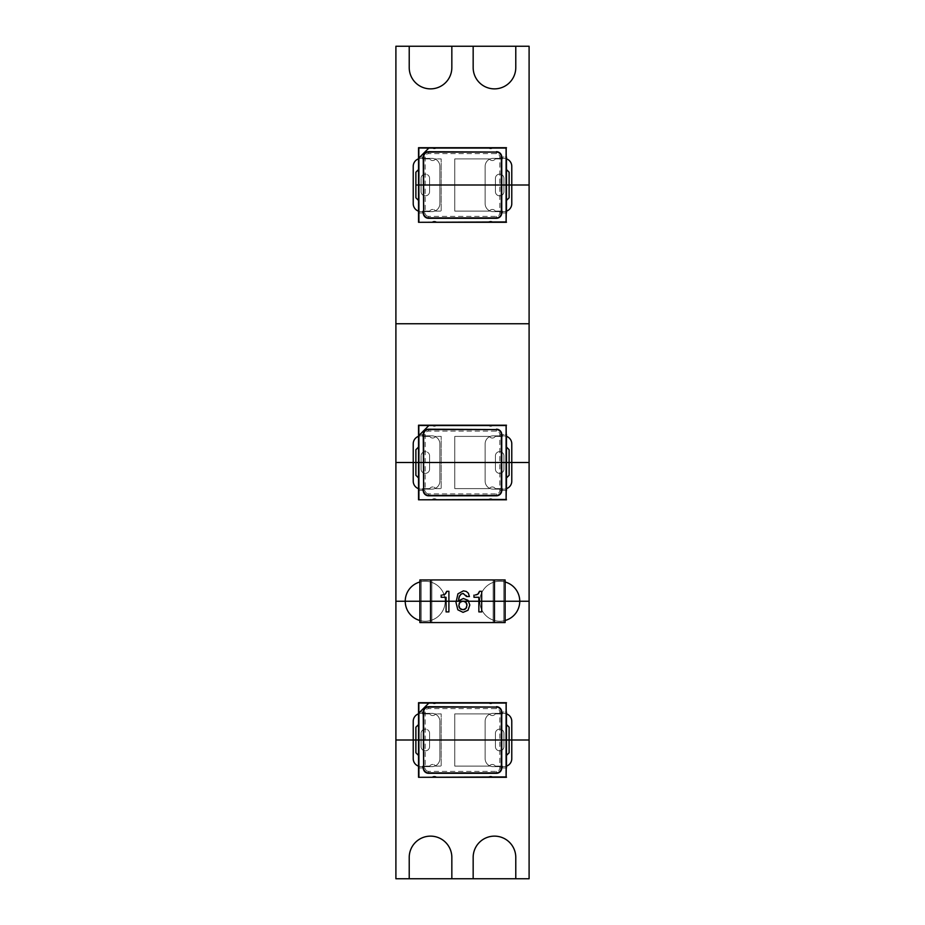 <?xml version="1.0" encoding="UTF-8"?>
<svg xmlns="http://www.w3.org/2000/svg" width="925" height="925" viewBox="0 0 925 925"><rect width="100%" height="100%" fill="white"/><g stroke="black" fill="none" stroke-linecap="round" stroke-linejoin="round"><path stroke-width="0.69" stroke-dasharray="4.62 3.47" d="M505.119 581.998A19.98 19.98 0 0 0 499.801 581.27A19.98 19.98 0 0 1 505.119 581.998A19.98 19.98 0 0 0 479.821 601.25A19.98 19.98 0 0 0 505.119 620.502A19.98 19.98 0 0 1 499.801 621.23A19.98 19.98 0 0 0 519.781 601.25A19.98 19.98 0 0 0 499.801 581.27A19.98 19.98 0 0 0 479.821 601.25A19.98 19.98 0 0 0 499.801 621.23A19.98 19.98 0 0 0 519.781 601.25A19.98 19.98 0 0 0 499.801 581.27A19.98 19.98 0 0 0 479.821 601.25A19.98 19.98 0 0 0 505.119 620.502M506.461 436.322A7.99 7.99 0 0 0 503.79 435.86L493.141 435.86A7.99 7.99 0 0 0 485.139 443.85L485.139 481.15A7.99 7.99 0 0 0 493.141 489.14A7.99 7.99 0 0 1 485.139 481.15A7.99 7.99 0 0 0 493.141 489.14L503.79 489.14A7.99 7.99 0 0 0 511.779 481.15L511.779 443.85A7.99 7.99 0 0 0 503.79 435.86A7.99 7.99 0 0 1 506.461 436.322A7.99 7.99 0 0 0 503.79 435.86L493.141 435.86A7.99 7.99 0 0 0 485.139 443.85A7.99 7.99 0 0 1 493.141 435.86A7.99 7.99 0 0 0 485.139 443.85L485.139 481.15A7.99 7.99 0 0 0 493.141 489.14L503.79 489.14A7.99 7.99 0 0 0 506.461 488.678A7.99 7.99 0 0 1 503.79 489.14A7.99 7.99 0 0 0 511.779 481.15L511.779 443.85A7.99 7.99 0 0 0 503.79 435.86L493.141 435.86A7.99 7.99 0 0 0 485.139 443.85L485.139 481.15A7.99 7.99 0 0 0 493.141 489.14L503.79 489.14A7.99 7.99 0 0 0 506.461 488.678M418.539 211.177A7.99 7.99 0 0 0 421.21 211.64A7.99 7.99 0 0 1 418.539 211.177A7.99 7.99 0 0 0 421.21 211.64L431.859 211.64A7.99 7.99 0 0 0 439.861 203.65A7.99 7.99 0 0 1 431.859 211.64A7.99 7.99 0 0 0 439.861 203.65L439.861 166.35A7.99 7.99 0 0 0 431.859 158.36A7.99 7.99 0 0 1 439.861 166.35A7.99 7.99 0 0 0 431.859 158.36L421.21 158.36A7.99 7.99 0 0 0 413.221 166.35L413.221 203.65A7.99 7.99 0 0 0 421.21 211.64L431.859 211.64A7.99 7.99 0 0 0 439.861 203.65L439.861 166.35A7.99 7.99 0 0 0 431.859 158.36L421.21 158.36A7.99 7.99 0 0 0 418.539 158.823A7.99 7.99 0 0 1 421.21 158.36A7.99 7.99 0 0 0 413.221 166.35L413.221 203.65A7.99 7.99 0 0 0 421.21 211.64L431.859 211.64A7.99 7.99 0 0 0 439.861 203.65L439.861 166.35A7.99 7.99 0 0 0 431.859 158.36L421.21 158.36A7.99 7.99 0 0 0 418.539 158.823M506.461 158.823A7.99 7.99 0 0 0 503.79 158.36L493.141 158.36A7.99 7.99 0 0 0 485.139 166.35A7.99 7.99 0 0 1 493.141 158.36A7.99 7.99 0 0 0 485.139 166.35L485.139 203.65A7.99 7.99 0 0 0 493.141 211.64A7.99 7.99 0 0 1 485.139 203.65A7.99 7.99 0 0 0 493.141 211.64L503.79 211.64A7.99 7.99 0 0 0 511.779 203.65L511.779 166.35A7.99 7.99 0 0 0 503.79 158.36A7.99 7.99 0 0 1 506.461 158.823A7.99 7.99 0 0 0 503.79 158.36L493.141 158.36A7.99 7.99 0 0 0 485.139 166.35L485.139 203.65A7.99 7.99 0 0 0 493.141 211.64L503.79 211.64A7.99 7.99 0 0 0 506.461 211.177A7.99 7.99 0 0 1 503.79 211.64A7.99 7.99 0 0 0 511.779 203.65L511.779 166.35A7.99 7.99 0 0 0 503.79 158.36L493.141 158.36A7.99 7.99 0 0 0 485.139 166.35L485.139 203.65A7.99 7.99 0 0 0 493.141 211.64L503.79 211.64A7.99 7.99 0 0 0 506.461 211.177M418.539 766.178A7.99 7.99 0 0 0 421.21 766.64L431.859 766.64A7.99 7.99 0 0 0 439.861 758.65L439.861 721.35A7.99 7.99 0 0 0 431.859 713.36L421.21 713.36A7.99 7.99 0 0 0 413.221 721.35L413.221 758.65A7.99 7.99 0 0 0 421.21 766.64A7.99 7.99 0 0 1 418.539 766.178A7.99 7.99 0 0 0 421.21 766.64L431.859 766.64A7.99 7.99 0 0 0 439.861 758.65A7.99 7.99 0 0 1 431.859 766.64A7.99 7.99 0 0 0 439.861 758.65L439.861 721.35A7.99 7.99 0 0 0 431.859 713.36A7.99 7.99 0 0 1 439.861 721.35A7.99 7.99 0 0 0 431.859 713.36L421.21 713.36A7.99 7.99 0 0 0 418.539 713.822A7.99 7.99 0 0 1 421.21 713.36A7.99 7.99 0 0 0 413.221 721.35L413.221 758.65A7.99 7.99 0 0 0 421.21 766.64L431.859 766.64A7.99 7.99 0 0 0 439.861 758.65L439.861 721.35A7.99 7.99 0 0 0 431.859 713.36L421.21 713.36A7.99 7.99 0 0 0 418.539 713.822M506.461 713.822A7.99 7.99 0 0 0 503.79 713.36L493.141 713.36A7.99 7.99 0 0 0 485.139 721.35A7.99 7.99 0 0 1 493.141 713.36A7.99 7.99 0 0 0 485.139 721.35L485.139 758.65A7.99 7.99 0 0 0 493.141 766.64A7.99 7.99 0 0 1 485.139 758.65A7.99 7.99 0 0 0 493.141 766.64L503.79 766.64A7.99 7.99 0 0 0 511.779 758.65L511.779 721.35A7.99 7.99 0 0 0 503.79 713.36A7.99 7.99 0 0 1 506.461 713.822A7.99 7.99 0 0 0 503.79 713.36L493.141 713.36A7.99 7.99 0 0 0 485.139 721.35L485.139 758.65A7.99 7.99 0 0 0 493.141 766.64L503.79 766.64A7.99 7.99 0 0 0 506.461 766.178A7.99 7.99 0 0 1 503.79 766.64A7.99 7.99 0 0 0 511.779 758.65L511.779 721.35A7.99 7.99 0 0 0 503.79 713.36L493.141 713.36A7.99 7.99 0 0 0 485.139 721.35L485.139 758.65A7.99 7.99 0 0 0 493.141 766.64L503.79 766.64A7.99 7.99 0 0 0 506.461 766.178M418.539 488.678A7.99 7.99 0 0 0 421.21 489.14A7.99 7.99 0 0 1 418.539 488.678A7.99 7.99 0 0 0 421.21 489.14L431.859 489.14A7.99 7.99 0 0 0 439.861 481.15A7.99 7.99 0 0 1 431.859 489.14A7.99 7.99 0 0 0 439.861 481.15L439.861 443.85A7.99 7.99 0 0 0 431.859 435.86A7.99 7.99 0 0 1 439.861 443.85A7.99 7.99 0 0 0 431.859 435.86L421.21 435.86A7.99 7.99 0 0 0 413.221 443.85L413.221 481.15A7.99 7.99 0 0 0 421.21 489.14L431.859 489.14A7.99 7.99 0 0 0 439.861 481.15L439.861 443.85A7.99 7.99 0 0 0 431.859 435.86L421.21 435.86A7.99 7.99 0 0 0 418.539 436.322A7.99 7.99 0 0 1 421.21 435.86A7.99 7.99 0 0 0 413.221 443.85L413.221 481.15A7.99 7.99 0 0 0 421.21 489.14L431.859 489.14A7.99 7.99 0 0 0 439.861 481.15L439.861 443.85A7.99 7.99 0 0 0 431.859 435.86L421.21 435.86A7.99 7.99 0 0 0 418.539 436.322M419.869 620.502A19.98 19.98 0 0 0 425.199 621.23A19.98 19.98 0 0 1 419.869 620.502A19.98 19.98 0 0 0 445.179 601.25A19.98 19.98 0 0 0 419.869 581.998A19.98 19.98 0 0 1 425.199 581.27A19.98 19.98 0 0 0 405.219 601.25A19.98 19.98 0 0 0 425.199 621.23A19.98 19.98 0 0 0 445.179 601.25A19.98 19.98 0 0 0 425.199 581.27A19.98 19.98 0 0 0 405.219 601.25A19.98 19.98 0 0 0 425.199 621.23A19.98 19.98 0 0 0 445.179 601.25A19.98 19.98 0 0 0 419.869 581.998M515.78 878.75L515.78 857.44A21.31 21.31 0 0 0 494.47 836.131A21.31 21.31 0 0 0 473.161 857.44L473.161 878.75L515.78 878.75L473.161 878.75L515.78 878.75L515.78 857.44A21.31 21.31 0 0 0 494.47 836.131A21.31 21.31 0 0 0 473.161 857.44L473.161 878.75M451.839 878.75L451.839 857.44A21.31 21.31 0 0 0 430.53 836.131A21.31 21.31 0 0 0 409.22 857.44L409.22 878.75L451.839 878.75L451.839 857.44A21.31 21.31 0 0 0 430.53 836.131A21.31 21.31 0 0 0 409.22 857.44L409.22 878.75L451.839 878.75L409.22 878.75M409.22 67.56A21.31 21.31 0 0 0 430.53 88.869A21.31 21.31 0 0 0 451.839 67.56L451.839 46.25L409.22 46.25L409.22 67.56A21.31 21.31 0 0 0 430.53 88.869A21.31 21.31 0 0 0 451.839 67.56L451.839 46.25L409.22 46.25L409.22 67.56M473.161 67.56A21.31 21.31 0 0 0 494.47 88.869A21.31 21.31 0 0 0 515.78 67.56L515.78 46.25L473.161 46.25L473.161 67.56A21.31 21.31 0 0 0 494.47 88.869A21.31 21.31 0 0 0 515.78 67.56L515.78 46.25L473.161 46.25L473.161 67.56M395.9 878.75L529.1 878.75L529.1 46.25L395.9 46.25L395.9 878.75L395.9 46.25L529.1 46.25L529.1 878.75L395.9 878.75M509.12 185L415.88 185M509.12 462.5L415.88 462.5M419.869 601.25L505.119 601.25M509.12 740L415.88 740M431.859 158.36L421.21 158.36L431.859 158.36M421.21 211.64L431.859 211.64L421.21 211.64M439.861 203.65L439.861 166.35L439.861 203.65M503.79 158.36L493.141 158.36L503.79 158.36M485.139 166.35L485.139 203.65L485.139 166.35M493.141 211.64L503.79 211.64L493.141 211.64M503.79 435.86L493.141 435.86L503.79 435.86M485.139 443.85L485.139 481.15L485.139 443.85M493.141 489.14L503.79 489.14L493.141 489.14M431.859 435.86L421.21 435.86L431.859 435.86M421.21 489.14L431.859 489.14L421.21 489.14M439.861 481.15L439.861 443.85L439.861 481.15M425.199 621.23A19.98 19.98 0 0 0 445.179 601.25A19.98 19.98 0 0 0 425.199 581.27A19.98 19.98 0 0 1 445.179 601.25A19.98 19.98 0 0 1 425.199 621.23M431.859 713.36L421.21 713.36L431.859 713.36M421.21 766.64L431.859 766.64L421.21 766.64M439.861 758.65L439.861 721.35L439.861 758.65M503.79 713.36L493.141 713.36L503.79 713.36M485.139 721.35L485.139 758.65L485.139 721.35M493.141 766.64L503.79 766.64L493.141 766.64M499.801 581.27A19.98 19.98 0 0 0 479.821 601.25A19.98 19.98 0 0 0 499.801 621.23A19.98 19.98 0 0 1 479.821 601.25A19.98 19.98 0 0 1 499.801 581.27M515.78 46.25L473.161 46.25M451.839 46.25L409.22 46.25M418.539 712.03L422.54 712.03L418.539 712.03L422.54 712.03L422.54 713.892L429.732 713.892A3.434 3.434 0 0 0 435.594 713.892L441.19 713.892L441.19 766.108L435.594 766.108A3.434 3.434 0 0 0 429.732 766.108A3.434 3.434 0 0 1 435.594 766.108L441.19 766.108L441.19 713.892L435.594 713.892A3.434 3.434 0 0 1 429.732 713.892A3.434 3.434 0 0 0 435.594 713.892L441.19 713.892L441.19 766.108L435.594 766.108A3.434 3.434 0 0 0 429.732 766.108L422.54 766.108L429.732 766.108A3.434 3.434 0 0 1 435.594 766.108L441.19 766.108L441.19 713.892L435.594 713.892A3.434 3.434 0 0 1 429.732 713.892L422.54 713.892L422.54 712.03L418.539 712.03L418.539 724.553L415.88 727.212L415.88 752.788L418.539 755.447L418.539 767.97L422.54 767.97L422.54 766.108L422.54 767.97L418.539 767.97L422.54 767.97L422.54 766.108L429.732 766.108L422.54 766.108L422.54 767.97L418.539 767.97M421.06 746.591L421.06 733.409A4.267 4.267 0 0 1 425.327 729.143A4.267 4.267 0 0 1 429.593 733.409A4.267 4.267 0 0 0 425.327 729.143A4.267 4.267 0 0 0 421.06 733.409L421.06 746.591A4.267 4.267 0 0 0 425.327 750.857A4.267 4.267 0 0 0 429.593 746.591A4.267 4.267 0 0 1 425.327 750.857A4.267 4.267 0 0 1 421.06 746.591L421.06 733.409L421.06 746.591A4.267 4.267 0 0 0 425.327 750.857A4.267 4.267 0 0 0 429.593 746.591L429.593 733.409L429.593 746.591A4.267 4.267 0 0 1 425.327 750.857A4.267 4.267 0 0 1 421.06 746.591M454.776 713.892L489.406 713.892A3.434 3.434 0 0 0 495.268 713.892A3.434 3.434 0 0 1 489.406 713.892A3.434 3.434 0 0 0 495.268 713.892L502.46 713.892L495.268 713.892A3.434 3.434 0 0 1 489.406 713.892L454.776 713.892L454.776 766.108L454.776 713.892L489.406 713.892L454.776 713.892L454.776 766.108L454.776 713.892M506.461 767.97L502.46 767.97L506.461 767.97L502.46 767.97L502.46 766.108L495.268 766.108A3.434 3.434 0 0 0 489.406 766.108L454.776 766.108L489.406 766.108A3.434 3.434 0 0 1 495.268 766.108A3.434 3.434 0 0 0 489.406 766.108A3.434 3.434 0 0 1 495.268 766.108L502.46 766.108L502.46 767.97L506.461 767.97L506.461 755.447L509.12 752.788L509.12 727.212L506.461 724.553L506.461 712.03L502.46 712.03L502.46 713.892L502.46 712.03L506.461 712.03M503.94 733.409A4.267 4.267 0 0 0 499.673 729.143A4.267 4.267 0 0 0 495.407 733.409A4.267 4.267 0 0 1 499.673 729.143A4.267 4.267 0 0 1 503.94 733.409L503.94 746.591L503.94 733.409A4.267 4.267 0 0 0 499.673 729.143A4.267 4.267 0 0 0 495.407 733.409L495.407 746.591A4.267 4.267 0 0 0 499.673 750.857A4.267 4.267 0 0 0 503.94 746.591A4.267 4.267 0 0 1 499.673 750.857A4.267 4.267 0 0 1 495.407 746.591L495.407 733.409A4.267 4.267 0 0 1 499.673 729.143A4.267 4.267 0 0 1 503.94 733.409L503.94 746.591A4.267 4.267 0 0 1 499.673 750.857A4.267 4.267 0 0 1 495.407 746.591A4.267 4.267 0 0 0 499.673 750.857A4.267 4.267 0 0 0 503.94 746.591L503.94 733.409M428.587 708.631L428.587 707.07A4.96 4.96 0 0 0 423.627 712.03L423.858 712.03A4.729 4.729 0 0 1 428.587 707.301L496.413 707.301A4.729 4.729 0 0 1 501.142 712.03L501.142 767.97A4.729 4.729 0 0 1 496.413 772.699L428.587 772.699A4.729 4.729 0 0 1 423.858 767.97L423.858 712.03L425.188 712.03A3.388 3.388 0 0 1 428.587 708.631L496.413 708.631A3.388 3.388 0 0 1 499.812 712.03L499.812 767.97A3.388 3.388 0 0 1 496.413 771.369L428.587 771.369L428.587 772.93A4.96 4.96 0 0 1 423.627 767.97L425.188 767.97L425.188 712.03M499.812 712.03L501.373 712.03A4.96 4.96 0 0 0 496.413 707.07L496.413 708.631M496.413 771.369L496.413 772.93A4.96 4.96 0 0 0 501.373 767.97L499.812 767.97M418.828 713.082L428.922 702.988M506.461 702.699L506.322 712.03M506.322 767.97L506.461 777.301M418.539 702.699L431.987 702.838A3.503 3.503 0 0 0 436.739 702.838L488.261 702.838A3.503 3.503 0 0 0 493.152 702.699L506.322 702.838M431.987 702.838L431.848 702.699A3.503 3.503 0 0 0 436.877 702.699L436.739 702.838M418.678 712.03L418.678 702.838M506.322 777.162L493.013 777.162A3.503 3.503 0 0 0 488.261 777.162L436.739 777.162A3.503 3.503 0 0 0 431.987 777.162L418.539 777.301M418.678 777.162L418.678 767.97M429.732 713.892L422.54 713.892L422.54 712.03L422.54 713.892L429.732 713.892M429.593 733.409A4.267 4.267 0 0 0 425.327 729.143A4.267 4.267 0 0 0 421.06 733.409A4.267 4.267 0 0 1 425.327 729.143A4.267 4.267 0 0 1 429.593 733.409L429.593 746.591L429.593 733.409M502.46 767.97L502.46 766.108L495.268 766.108L502.46 766.108L502.46 767.97M489.406 766.108L454.776 766.108L489.406 766.108M495.268 713.892L502.46 713.892L502.46 712.03L502.46 713.892L495.268 713.892M488.261 702.838L488.123 702.699A3.503 3.503 0 0 0 493.013 702.838M436.739 777.162L436.877 777.301A3.503 3.503 0 0 0 431.848 777.301L431.987 777.162M493.013 777.162L493.152 777.301A3.503 3.503 0 0 0 488.123 777.301L488.261 777.162M495.407 746.591L495.407 733.409L495.407 746.591M418.539 434.53L422.54 434.53L418.539 434.53L422.54 434.53L422.54 436.392L429.732 436.392A3.434 3.434 0 0 0 435.594 436.392L441.19 436.392L441.19 488.608L435.594 488.608A3.434 3.434 0 0 0 429.732 488.608A3.434 3.434 0 0 1 435.594 488.608L441.19 488.608L441.19 436.392L435.594 436.392A3.434 3.434 0 0 1 429.732 436.392A3.434 3.434 0 0 0 435.594 436.392L441.19 436.392L441.19 488.608L435.594 488.608A3.434 3.434 0 0 0 429.732 488.608L422.54 488.608L429.732 488.608A3.434 3.434 0 0 1 435.594 488.608L441.19 488.608L441.19 436.392L435.594 436.392A3.434 3.434 0 0 1 429.732 436.392L422.54 436.392L422.54 434.53L418.539 434.53L418.539 447.053L415.88 449.712L415.88 475.288L418.539 477.947L418.539 490.47L422.54 490.47L422.54 488.608L422.54 490.47L418.539 490.47L422.54 490.47L422.54 488.608L429.732 488.608L422.54 488.608L422.54 490.47L418.539 490.47M421.06 469.091L421.06 455.909A4.267 4.267 0 0 1 425.327 451.643A4.267 4.267 0 0 1 429.593 455.909A4.267 4.267 0 0 0 425.327 451.643A4.267 4.267 0 0 0 421.06 455.909L421.06 469.091A4.267 4.267 0 0 0 425.327 473.357A4.267 4.267 0 0 0 429.593 469.091A4.267 4.267 0 0 1 425.327 473.357A4.267 4.267 0 0 1 421.06 469.091L421.06 455.909L421.06 469.091A4.267 4.267 0 0 0 425.327 473.357A4.267 4.267 0 0 0 429.593 469.091L429.593 455.909L429.593 469.091A4.267 4.267 0 0 1 425.327 473.357A4.267 4.267 0 0 1 421.06 469.091M454.776 436.392L489.406 436.392A3.434 3.434 0 0 0 495.268 436.392A3.434 3.434 0 0 1 489.406 436.392A3.434 3.434 0 0 0 495.268 436.392L502.46 436.392L495.268 436.392A3.434 3.434 0 0 1 489.406 436.392L454.776 436.392L454.776 488.608L454.776 436.392L489.406 436.392L454.776 436.392L454.776 488.608L454.776 436.392M506.461 490.47L502.46 490.47L506.461 490.47L502.46 490.47L502.46 488.608L495.268 488.608A3.434 3.434 0 0 0 489.406 488.608L454.776 488.608L489.406 488.608A3.434 3.434 0 0 1 495.268 488.608A3.434 3.434 0 0 0 489.406 488.608A3.434 3.434 0 0 1 495.268 488.608L502.46 488.608L502.46 490.47L506.461 490.47L506.461 477.947L509.12 475.288L509.12 449.712L506.461 447.053L506.461 434.53L502.46 434.53L502.46 436.392L502.46 434.53L506.461 434.53M503.94 455.909A4.267 4.267 0 0 0 499.673 451.643A4.267 4.267 0 0 0 495.407 455.909A4.267 4.267 0 0 1 499.673 451.643A4.267 4.267 0 0 1 503.94 455.909L503.94 469.091L503.94 455.909A4.267 4.267 0 0 0 499.673 451.643A4.267 4.267 0 0 0 495.407 455.909L495.407 469.091A4.267 4.267 0 0 0 499.673 473.357A4.267 4.267 0 0 0 503.94 469.091A4.267 4.267 0 0 1 499.673 473.357A4.267 4.267 0 0 1 495.407 469.091L495.407 455.909A4.267 4.267 0 0 1 499.673 451.643A4.267 4.267 0 0 1 503.94 455.909L503.94 469.091A4.267 4.267 0 0 1 499.673 473.357A4.267 4.267 0 0 1 495.407 469.091A4.267 4.267 0 0 0 499.673 473.357A4.267 4.267 0 0 0 503.94 469.091L503.94 455.909M428.587 431.131L428.587 429.57A4.96 4.96 0 0 0 423.627 434.53L423.858 434.53A4.729 4.729 0 0 1 428.587 429.801L496.413 429.801A4.729 4.729 0 0 1 501.142 434.53L501.142 490.47A4.729 4.729 0 0 1 496.413 495.199L428.587 495.199A4.729 4.729 0 0 1 423.858 490.47L423.858 434.53L425.188 434.53A3.388 3.388 0 0 1 428.587 431.131L496.413 431.131A3.388 3.388 0 0 1 499.812 434.53L499.812 490.47A3.388 3.388 0 0 1 496.413 493.869L428.587 493.869L428.587 495.43A4.96 4.96 0 0 1 423.627 490.47L425.188 490.47L425.188 434.53M499.812 434.53L501.373 434.53A4.96 4.96 0 0 0 496.413 429.57L496.413 431.131M496.413 493.869L496.413 495.43A4.96 4.96 0 0 0 501.373 490.47L499.812 490.47M418.828 435.583L428.922 425.488M506.461 425.199L506.322 434.53M506.322 490.47L506.461 499.801M418.539 425.199L431.987 425.338A3.503 3.503 0 0 0 436.739 425.338L488.261 425.338A3.503 3.503 0 0 0 493.152 425.199L506.322 425.338M431.987 425.338L431.848 425.199A3.503 3.503 0 0 0 436.877 425.199L436.739 425.338M418.678 434.53L418.678 425.338M506.322 499.662L493.013 499.662A3.503 3.503 0 0 0 488.261 499.662L436.739 499.662A3.503 3.503 0 0 0 431.987 499.662L418.539 499.801M418.678 499.662L418.678 490.47M429.732 436.392L422.54 436.392L422.54 434.53L422.54 436.392L429.732 436.392M429.593 455.909A4.267 4.267 0 0 0 425.327 451.643A4.267 4.267 0 0 0 421.06 455.909A4.267 4.267 0 0 1 425.327 451.643A4.267 4.267 0 0 1 429.593 455.909L429.593 469.091L429.593 455.909M502.46 490.47L502.46 488.608L495.268 488.608L502.46 488.608L502.46 490.47M489.406 488.608L454.776 488.608L489.406 488.608M495.268 436.392L502.46 436.392L502.46 434.53L502.46 436.392L495.268 436.392M488.261 425.338L488.123 425.199A3.503 3.503 0 0 0 493.013 425.338M436.739 499.662L436.877 499.801A3.503 3.503 0 0 0 431.848 499.801L431.987 499.662M493.013 499.662L493.152 499.801A3.503 3.503 0 0 0 488.123 499.801L488.261 499.662M495.407 469.091L495.407 455.909L495.407 469.091M418.539 157.03L422.54 157.03L418.539 157.03L422.54 157.03L422.54 158.892L429.732 158.892A3.434 3.434 0 0 0 435.594 158.892L441.19 158.892L441.19 211.108L435.594 211.108A3.434 3.434 0 0 0 429.732 211.108A3.434 3.434 0 0 1 435.594 211.108L441.19 211.108L441.19 158.892L435.594 158.892A3.434 3.434 0 0 1 429.732 158.892A3.434 3.434 0 0 0 435.594 158.892L441.19 158.892L441.19 211.108L435.594 211.108A3.434 3.434 0 0 0 429.732 211.108L422.54 211.108L429.732 211.108A3.434 3.434 0 0 1 435.594 211.108L441.19 211.108L441.19 158.892L435.594 158.892A3.434 3.434 0 0 1 429.732 158.892L422.54 158.892L422.54 157.03L418.539 157.03L418.539 169.552L415.88 172.212L415.88 197.788L418.539 200.448L418.539 212.97L422.54 212.97L422.54 211.108L422.54 212.97L418.539 212.97L422.54 212.97L422.54 211.108L429.732 211.108L422.54 211.108L422.54 212.97L418.539 212.97M421.06 191.591L421.06 178.409A4.267 4.267 0 0 1 425.327 174.143A4.267 4.267 0 0 1 429.593 178.409A4.267 4.267 0 0 0 425.327 174.143A4.267 4.267 0 0 0 421.06 178.409L421.06 191.591A4.267 4.267 0 0 0 425.327 195.857A4.267 4.267 0 0 0 429.593 191.591A4.267 4.267 0 0 1 425.327 195.857A4.267 4.267 0 0 1 421.06 191.591L421.06 178.409L421.06 191.591A4.267 4.267 0 0 0 425.327 195.857A4.267 4.267 0 0 0 429.593 191.591L429.593 178.409L429.593 191.591A4.267 4.267 0 0 1 425.327 195.857A4.267 4.267 0 0 1 421.06 191.591M454.776 158.892L489.406 158.892A3.434 3.434 0 0 0 495.268 158.892A3.434 3.434 0 0 1 489.406 158.892A3.434 3.434 0 0 0 495.268 158.892L502.46 158.892L495.268 158.892A3.434 3.434 0 0 1 489.406 158.892L454.776 158.892L454.776 211.108L454.776 158.892L489.406 158.892L454.776 158.892L454.776 211.108L454.776 158.892M506.461 212.97L502.46 212.97L506.461 212.97L502.46 212.97L502.46 211.108L495.268 211.108A3.434 3.434 0 0 0 489.406 211.108L454.776 211.108L489.406 211.108A3.434 3.434 0 0 1 495.268 211.108A3.434 3.434 0 0 0 489.406 211.108A3.434 3.434 0 0 1 495.268 211.108L502.46 211.108L502.46 212.97L506.461 212.97L506.461 200.448L509.12 197.788L509.12 172.212L506.461 169.552L506.461 157.03L502.46 157.03L502.46 158.892L502.46 157.03L506.461 157.03M503.94 178.409A4.267 4.267 0 0 0 499.673 174.143A4.267 4.267 0 0 0 495.407 178.409A4.267 4.267 0 0 1 499.673 174.143A4.267 4.267 0 0 1 503.94 178.409L503.94 191.591L503.94 178.409A4.267 4.267 0 0 0 499.673 174.143A4.267 4.267 0 0 0 495.407 178.409L495.407 191.591A4.267 4.267 0 0 0 499.673 195.857A4.267 4.267 0 0 0 503.94 191.591A4.267 4.267 0 0 1 499.673 195.857A4.267 4.267 0 0 1 495.407 191.591L495.407 178.409A4.267 4.267 0 0 1 499.673 174.143A4.267 4.267 0 0 1 503.94 178.409L503.94 191.591A4.267 4.267 0 0 1 499.673 195.857A4.267 4.267 0 0 1 495.407 191.591A4.267 4.267 0 0 0 499.673 195.857A4.267 4.267 0 0 0 503.94 191.591L503.94 178.409M428.587 153.631L428.587 152.07A4.96 4.96 0 0 0 423.627 157.03L423.858 157.03A4.729 4.729 0 0 1 428.587 152.301L496.413 152.301A4.729 4.729 0 0 1 501.142 157.03L501.142 212.97A4.729 4.729 0 0 1 496.413 217.699L428.587 217.699A4.729 4.729 0 0 1 423.858 212.97L423.858 157.03L425.188 157.03A3.388 3.388 0 0 1 428.587 153.631L496.413 153.631A3.388 3.388 0 0 1 499.812 157.03L499.812 212.97A3.388 3.388 0 0 1 496.413 216.369L428.587 216.369L428.587 217.93A4.96 4.96 0 0 1 423.627 212.97L425.188 212.97L425.188 157.03M499.812 157.03L501.373 157.03A4.96 4.96 0 0 0 496.413 152.07L496.413 153.631M496.413 216.369L496.413 217.93A4.96 4.96 0 0 0 501.373 212.97L499.812 212.97M418.828 158.083L428.922 147.988M506.461 147.699L506.322 157.03M506.322 212.97L506.461 222.301M418.539 147.699L431.987 147.838A3.503 3.503 0 0 0 436.739 147.838L488.261 147.838A3.503 3.503 0 0 0 493.152 147.699L506.322 147.838M431.987 147.838L431.848 147.699A3.503 3.503 0 0 0 436.877 147.699L436.739 147.838M418.678 157.03L418.678 147.838M506.322 222.162L493.013 222.162A3.503 3.503 0 0 0 488.261 222.162L436.739 222.162A3.503 3.503 0 0 0 431.987 222.162L418.539 222.301M418.678 222.162L418.678 212.97M429.732 158.892L422.54 158.892L422.54 157.03L422.54 158.892L429.732 158.892M429.593 178.409A4.267 4.267 0 0 0 425.327 174.143A4.267 4.267 0 0 0 421.06 178.409A4.267 4.267 0 0 1 425.327 174.143A4.267 4.267 0 0 1 429.593 178.409L429.593 191.591L429.593 178.409M502.46 212.97L502.46 211.108L495.268 211.108L502.46 211.108L502.46 212.97M489.406 211.108L454.776 211.108L489.406 211.108M495.268 158.892L502.46 158.892L502.46 157.03L502.46 158.892L495.268 158.892M488.261 147.838L488.123 147.699A3.503 3.503 0 0 0 493.013 147.838M436.739 222.162L436.877 222.301A3.503 3.503 0 0 0 431.848 222.301L431.987 222.162M493.013 222.162L493.152 222.301A3.503 3.503 0 0 0 488.123 222.301L488.261 222.162M495.407 191.591L495.407 178.409L495.407 191.591M505.119 579.94L505.119 622.56L493.141 622.56L493.141 579.94L503.79 579.94L494.459 579.94L494.459 622.56L503.79 622.56L493.141 622.56L493.141 579.94L493.141 622.56L431.859 622.56L431.859 579.94L503.79 579.94L503.79 622.56L503.79 579.94L503.79 622.56L503.79 579.94L421.21 579.94L421.21 622.56L421.21 579.94L431.859 579.94L431.859 622.56L503.79 622.56L493.141 622.56L493.141 579.94L505.119 579.94M431.859 622.56L431.859 579.94L431.859 622.56L421.21 622.56L430.53 622.56L430.53 579.94L421.21 579.94L431.859 579.94L419.869 579.94L419.869 622.56L431.859 622.56M421.21 579.94L421.21 622.56L421.21 579.94M466.593 596.544L469.414 596.544L468.374 593.214L466.316 591.457L463.413 590.855L457.933 593.815L456.002 602.51L457.829 609.806L463.055 612.35L468.004 610.269L469.808 604.985L468.038 600.348L463.379 598.51L458.407 600.88M441.19 595.099L441.19 597.284L446.081 597.284L446.081 611.911L448.903 611.911L448.903 591.318L446.706 591.318M444.543 594.486L443.85 594.717M446.023 593.052L445.584 593.7M430.53 622.56L430.53 579.94L494.47 579.94L494.47 622.56L430.53 622.56M462.419 593.526L463.922 593.538M466.003 595.029L466.339 595.712M460.477 594.625L461.737 593.746M459.482 596.047L459.945 595.249M458.476 600.313L458.615 599.423M458.95 597.689L459.182 596.81M473.97 595.099L473.97 597.284L478.861 597.284L478.861 611.911L481.682 611.911L481.682 591.318L479.485 591.318M477.335 594.486L476.641 594.717M478.815 593.052L478.375 593.7M458.904 606.303L458.916 604.383M458.95 604.21L459.124 603.609M459.482 602.927L459.956 602.314M463.818 609.668L461.991 609.656M465.865 608.511L465.252 609.055M466.905 604.407L466.94 606.06M466.905 606.314L466.686 607.158M462.049 601.192L463.887 601.192M465.287 601.793L465.865 602.302M428.587 771.369A3.388 3.388 0 0 1 425.188 767.97M428.587 493.869A3.388 3.388 0 0 1 425.188 490.47M428.587 216.369A3.388 3.388 0 0 1 425.188 212.97"/><path stroke-width="1.39" d="M415.88 185L529.1 185L529.1 323.75L395.9 323.75L395.9 462.5L529.1 462.5L529.1 601.25L395.9 601.25L395.9 740L529.1 740L529.1 878.75L515.78 878.75L515.78 857.44A21.31 21.31 0 0 0 494.47 836.131A21.31 21.31 0 0 0 473.161 857.44A21.31 21.31 0 0 1 494.47 836.131A21.31 21.31 0 0 1 515.78 857.44A21.31 21.31 0 0 0 494.47 836.131A21.31 21.31 0 0 0 473.161 857.44L473.161 878.75L473.161 857.44L473.161 878.75L529.1 878.75L529.1 46.25L515.78 46.25L515.78 67.56A21.31 21.31 0 0 1 494.47 88.869A21.31 21.31 0 0 1 473.161 67.56A21.31 21.31 0 0 0 494.47 88.869A21.31 21.31 0 0 0 515.78 67.56L515.78 46.25L451.839 46.25L451.839 67.56A21.31 21.31 0 0 1 430.53 88.869A21.31 21.31 0 0 1 409.22 67.56A21.31 21.31 0 0 0 430.53 88.869A21.31 21.31 0 0 0 451.839 67.56L451.839 46.25L395.9 46.25L395.9 878.75L409.22 878.75L409.22 857.44A21.31 21.31 0 0 1 430.53 836.131A21.31 21.31 0 0 1 451.839 857.44A21.31 21.31 0 0 0 430.53 836.131A21.31 21.31 0 0 0 409.22 857.44L409.22 878.75L473.161 878.75L451.839 878.75L451.839 857.44A21.31 21.31 0 0 0 430.53 836.131A21.31 21.31 0 0 0 409.22 857.44L409.22 878.75L395.9 878.75L395.9 46.25L395.9 185L395.9 46.25L409.22 46.25L409.22 67.56A21.31 21.31 0 0 0 430.53 88.869A21.31 21.31 0 0 0 451.839 67.56L451.839 46.25L473.161 46.25L473.161 67.56A21.31 21.31 0 0 0 494.47 88.869A21.31 21.31 0 0 0 515.78 67.56L515.78 46.25L529.1 46.25L529.1 878.75L529.1 740L509.12 740M505.119 620.502A19.98 19.98 0 0 0 505.119 581.998A19.98 19.98 0 0 1 505.119 620.502A19.98 19.98 0 0 0 505.119 581.998M506.461 488.678A7.99 7.99 0 0 0 511.779 481.15A7.99 7.99 0 0 1 506.461 488.678A7.99 7.99 0 0 0 511.779 481.15L511.779 443.85A7.99 7.99 0 0 0 506.461 436.322A7.99 7.99 0 0 1 511.779 443.85A7.99 7.99 0 0 0 506.461 436.322M418.539 158.823A7.99 7.99 0 0 0 413.221 166.35A7.99 7.99 0 0 1 418.539 158.823A7.99 7.99 0 0 0 413.221 166.35L413.221 203.65A7.99 7.99 0 0 0 418.539 211.177A7.99 7.99 0 0 1 413.221 203.65A7.99 7.99 0 0 0 418.539 211.177M506.461 211.177A7.99 7.99 0 0 0 511.779 203.65A7.99 7.99 0 0 1 506.461 211.177A7.99 7.99 0 0 0 511.779 203.65L511.779 166.35A7.99 7.99 0 0 0 506.461 158.823A7.99 7.99 0 0 1 511.779 166.35A7.99 7.99 0 0 0 506.461 158.823M418.539 713.822A7.99 7.99 0 0 0 413.221 721.35A7.99 7.99 0 0 1 418.539 713.822A7.99 7.99 0 0 0 413.221 721.35L413.221 758.65A7.99 7.99 0 0 0 418.539 766.178A7.99 7.99 0 0 1 413.221 758.65A7.99 7.99 0 0 0 418.539 766.178M506.461 766.178A7.99 7.99 0 0 0 511.779 758.65A7.99 7.99 0 0 1 506.461 766.178A7.99 7.99 0 0 0 511.779 758.65L511.779 721.35A7.99 7.99 0 0 0 506.461 713.822A7.99 7.99 0 0 1 511.779 721.35A7.99 7.99 0 0 0 506.461 713.822M418.539 436.322A7.99 7.99 0 0 0 413.221 443.85A7.99 7.99 0 0 1 418.539 436.322A7.99 7.99 0 0 0 413.221 443.85L413.221 481.15A7.99 7.99 0 0 0 418.539 488.678A7.99 7.99 0 0 1 413.221 481.15A7.99 7.99 0 0 0 418.539 488.678M419.869 581.998A19.98 19.98 0 0 0 419.869 620.502A19.98 19.98 0 0 1 419.869 581.998A19.98 19.98 0 0 0 419.869 620.502M415.88 462.5L395.9 462.5L395.9 323.75L529.1 323.75L529.1 185L509.12 185M505.119 601.25L529.1 601.25L529.1 462.5L509.12 462.5M415.88 740L395.9 740L395.9 601.25L419.869 601.25M413.221 166.35L413.221 203.65L413.221 166.35M511.779 203.65L511.779 166.35L511.779 203.65M511.779 481.15L511.779 443.85L511.779 481.15M413.221 443.85L413.221 481.15L413.221 443.85M413.221 721.35L413.221 758.65L413.221 721.35M511.779 758.65L511.779 721.35L511.779 758.65M409.22 46.25L409.22 67.56L409.22 46.25M473.161 46.25L473.161 67.56L473.161 46.25M451.839 878.75L451.839 857.44L451.839 878.75M418.539 767.97L418.539 755.447L415.88 752.788L415.88 727.212L418.539 724.553L418.539 712.03L418.539 777.301L506.102 776.942L506.102 703.058L428.853 703.058L418.828 713.082L418.828 702.988L428.853 703.058M506.102 703.058L506.461 724.553L509.12 727.212L509.12 752.788L506.461 755.447L506.102 776.942M423.257 712.03L423.627 767.97A4.96 4.96 0 0 0 428.587 772.93L496.413 772.93A4.96 4.96 0 0 0 501.373 767.97L501.373 712.03A4.96 4.96 0 0 0 496.413 707.07L428.587 707.07A4.96 4.96 0 0 0 423.627 712.03L423.627 767.97L423.257 712.03A5.33 5.33 0 0 1 428.587 706.7L496.413 707.07L428.587 706.7M418.898 776.942L418.898 713.013M496.413 706.7A5.33 5.33 0 0 1 501.743 712.03L501.743 767.97A5.33 5.33 0 0 1 496.413 773.3L428.587 773.3A5.33 5.33 0 0 1 423.257 767.97M501.743 767.97L501.743 712.03M428.587 773.3L496.413 773.3M506.461 702.699L418.539 702.699L418.539 712.03M418.539 777.301L506.461 777.301M506.461 712.03L506.461 767.97M418.539 490.47L418.539 477.947L415.88 475.288L415.88 449.712L418.539 447.053L418.539 434.53L418.539 499.801L506.102 499.442L506.102 425.558L428.853 425.558L418.828 435.583L418.828 425.488L428.853 425.558M506.102 425.558L506.461 447.053L509.12 449.712L509.12 475.288L506.461 477.947L506.102 499.442M423.257 434.53L423.627 490.47A4.96 4.96 0 0 0 428.587 495.43L496.413 495.43A4.96 4.96 0 0 0 501.373 490.47L501.373 434.53A4.96 4.96 0 0 0 496.413 429.57L428.587 429.57A4.96 4.96 0 0 0 423.627 434.53L423.627 490.47L423.257 434.53A5.33 5.33 0 0 1 428.587 429.2L496.413 429.57L428.587 429.2M418.898 499.442L418.898 435.513M496.413 429.2A5.33 5.33 0 0 1 501.743 434.53L501.743 490.47A5.33 5.33 0 0 1 496.413 495.8L428.587 495.8A5.33 5.33 0 0 1 423.257 490.47M501.743 490.47L501.743 434.53M428.587 495.8L496.413 495.8M506.461 425.199L418.539 425.199L418.539 434.53M418.539 499.801L506.461 499.801M506.461 434.53L506.461 490.47M418.539 212.97L418.539 200.448L415.88 197.788L415.88 172.212L418.539 169.552L418.539 157.03L418.539 222.301L506.102 221.942L506.102 148.058L428.853 148.058L418.828 158.083L418.828 147.988L428.853 148.058M506.102 148.058L506.461 169.552L509.12 172.212L509.12 197.788L506.461 200.448L506.102 221.942M423.257 157.03L423.627 212.97A4.96 4.96 0 0 0 428.587 217.93L496.413 217.93A4.96 4.96 0 0 0 501.373 212.97L501.373 157.03A4.96 4.96 0 0 0 496.413 152.07L428.587 152.07A4.96 4.96 0 0 0 423.627 157.03L423.627 212.97L423.257 157.03A5.33 5.33 0 0 1 428.587 151.7L496.413 152.07L428.587 151.7M418.898 221.942L418.898 158.013M496.413 151.7A5.33 5.33 0 0 1 501.743 157.03L501.743 212.97A5.33 5.33 0 0 1 496.413 218.3L428.587 218.3A5.33 5.33 0 0 1 423.257 212.97M501.743 212.97L501.743 157.03M428.587 218.3L496.413 218.3M506.461 147.699L418.539 147.699L418.539 157.03M418.539 222.301L506.461 222.301M506.461 157.03L506.461 212.97M505.119 579.94L505.119 622.56L419.869 622.56L419.869 579.94L430.53 579.94L430.53 622.56L430.53 579.94L505.119 579.94M494.459 579.94L494.459 622.56L494.47 579.94M468.038 600.348L463.379 598.51L458.407 600.88L459.482 596.047L461.055 594.139L463.113 593.457L466.593 596.544L469.414 596.544L468.374 593.214L466.316 591.457L463.413 590.855L457.933 593.815L456.002 602.51L457.829 609.806L463.055 612.35L468.004 610.269L469.808 604.985L468.038 600.348M473.97 595.099L473.97 597.284L478.861 597.284L478.861 611.911L481.682 611.911L481.682 591.318L479.485 591.318L477.878 594.162L475.323 594.972M441.19 595.099L441.19 597.284L446.081 597.284L446.081 611.911L448.903 611.911L448.903 591.318L446.706 591.318L445.098 594.162L442.532 594.972M445.584 593.7L444.543 594.486M443.85 594.717L443.098 594.891M446.706 591.318L446.382 592.289M446.336 592.416L446.023 593.052M466.339 595.712L466.593 596.544M459.182 596.81L461.055 594.139L463.113 593.457M458.754 598.625L458.95 597.689M478.375 593.7L477.335 594.486M476.641 594.717L475.878 594.891M479.485 591.318L479.162 592.289M479.115 592.416L478.815 593.052M461.205 609.413L459.945 608.488L458.823 605.355L459.956 602.314L463.009 601.111L465.865 602.302L466.986 605.32L465.865 608.511L462.939 609.748L459.945 608.488L459.124 607.147M459.101 607.089L458.904 606.303M459.124 603.609L459.482 602.927M465.252 609.055L464.662 609.402M464.581 609.436L463.818 609.668M466.686 607.158L465.865 608.511M465.865 602.302L466.651 603.516M466.697 603.632L466.905 604.407M464.639 601.423L465.287 601.793M459.956 602.314L461.251 601.423M461.367 601.377L462.049 601.192"/></g></svg>
